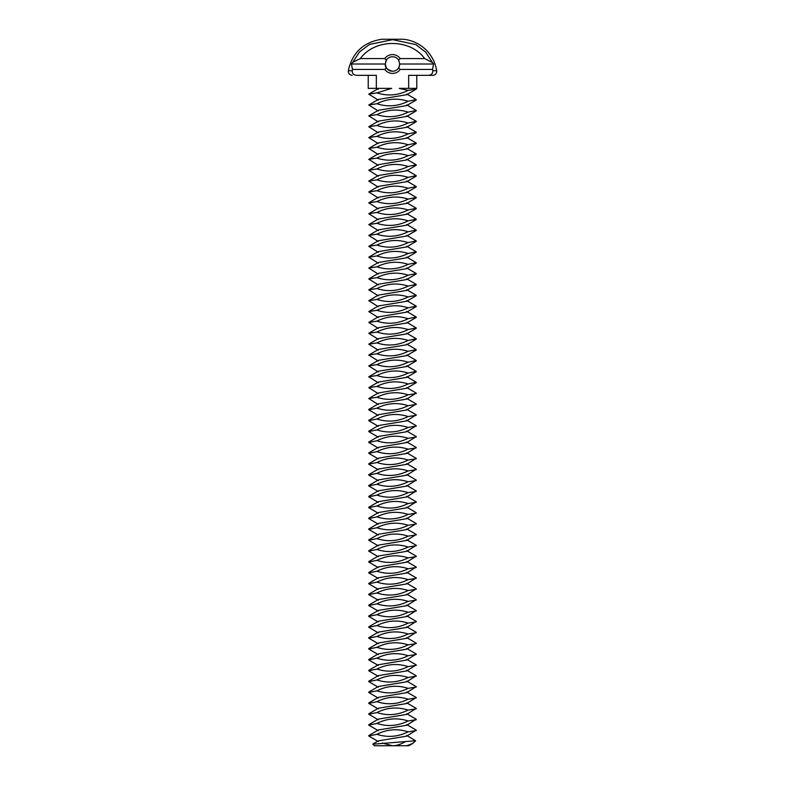 <?xml version="1.0" encoding="UTF-8"?>
<svg xmlns="http://www.w3.org/2000/svg" width="785" height="785" viewBox="0 0 785 785"><rect width="100%" height="100%" fill="white"/><g stroke="black" fill="none" stroke-linecap="round" stroke-linejoin="round"><path stroke-width="1.18" d="M406.551 745.75L408.848 745.75L412.596 743.552L406.551 745.75L374.376 745.75L372.836 744.2L415.618 740.755L406.699 735.427M415.618 740.755L412.596 743.552M406.699 724.565L416.236 730.129L406.699 736.134L378.301 740.863L372.895 744.033M382.236 743.042L392.5 745.75C396.268 745.779 400.468 744.465 405.08 741.815M399.751 64.007L433.555 64.007L432.535 69.443L400.193 69.443L398.672 67.804A7.251 7.251 0 0 1 392.5 71.249C387.388 69.836 384.974 67.549 385.258 64.399C385.307 68.05 387.721 70.336 392.5 71.249A7.251 7.251 0 0 1 386.328 67.804L385.249 64.007L386.328 60.2A7.251 7.251 0 0 1 398.672 60.2L399.751 64.007L398.672 67.804L399.339 66.401M399.742 64.291L399.683 65.027M416.236 730.56L408.112 731.836C397.916 736.909 387.505 737.723 376.888 734.299L368.764 735.996L378.301 741.57M406.699 713.693L416.236 719.256L406.699 725.261L378.301 729.991L368.764 735.565M376.888 734.299C387.084 729.226 397.495 728.411 408.112 731.836M386.22 60.376L385.641 61.652M416.236 719.688L408.112 720.964C397.916 726.037 387.505 726.851 376.888 723.427L368.764 725.124L378.301 730.698M406.699 702.82L416.236 708.394L406.699 714.389L378.301 719.129L368.764 724.692M376.888 723.427C387.084 718.354 397.495 717.539 408.112 720.964M400.193 69.443A9.43 9.43 0 0 1 384.807 69.443L386.328 67.804M384.807 69.443L352.465 69.443L351.445 64.007L385.249 64.007M386.328 60.2L384.797 58.571L360.335 58.571L352.75 62.349L351.445 64.007M384.797 58.571A9.43 9.43 0 0 1 400.203 58.571L424.665 58.571L432.417 62.555L433.555 64.007M398.672 60.2L400.203 58.571M416.236 708.826L408.112 710.091C397.916 715.164 387.505 715.979 376.888 712.554L368.764 714.252L378.301 719.825M406.699 691.948L416.236 697.522L406.699 703.517L378.301 708.256L368.764 713.83M376.888 712.554C387.084 707.481 397.495 706.667 408.112 710.091M352.465 69.443L352.22 70.728L348.334 70.728C352.308 52.615 363.465 42.115 381.785 39.25L403.215 39.25A37.356 37.356 0 0 1 436.666 70.728A3.984 3.984 0 0 1 432.721 75.331L428.414 75.331C431.397 75.026 432.849 73.486 432.78 70.728L432.535 69.443M352.75 62.349L359.53 51.908L369.46 44.451L392.628 39.662L415.785 44.578L425.656 52.114L432.417 62.555M415.667 88.371L416.236 89.137L408.112 90.403L399.261 88.371L408.661 88.371L408.661 75.331L428.414 75.331M408.112 90.403C397.916 95.476 387.505 96.29 376.888 92.865L391.705 88.371L376.339 88.371L376.339 75.331L356.586 75.331C353.603 75.026 352.151 73.486 352.22 70.728M360.335 58.571C374.877 38.445 410.123 38.445 424.665 58.571M416.236 697.953L408.112 699.219C397.916 704.292 387.505 705.107 376.888 701.682L368.764 703.389L378.301 708.953M406.699 681.076L416.236 686.649L406.699 692.655L378.301 697.384L368.764 702.958M376.888 701.682C387.084 696.609 397.495 695.795 408.112 699.219M368.224 75.331L368.224 88.371L376.339 88.371M378.704 88.371L368.764 94.141L378.301 100.146M416.236 89.137L406.699 94.71L378.301 99.44L368.764 105.013L378.301 111.019M376.888 92.865L368.764 94.141M408.661 88.371L416.776 88.371L416.776 75.331M416.236 687.081L408.112 688.347C397.916 693.42 387.505 694.234 376.888 690.81L368.764 692.517L378.301 698.091M406.699 670.204L416.236 675.777L406.699 681.782L378.301 686.512L368.764 692.085M376.888 690.81C387.084 685.737 397.495 684.922 408.112 688.347M406.699 94.004L416.236 99.577L408.112 101.275C397.916 106.348 387.505 107.162 376.888 103.738L368.764 105.013M376.888 103.738C387.084 98.665 397.495 97.85 408.112 101.275M416.236 100.009L406.699 105.582L378.301 110.312L368.764 115.886L378.301 121.881M416.236 676.209L408.112 677.475C397.916 682.548 387.505 683.362 376.888 679.938L368.764 681.645L378.301 687.218M406.699 659.331L416.236 664.905L406.699 670.91L378.301 675.64L368.764 681.213M376.888 679.938C387.084 674.874 397.495 674.05 408.112 677.475M406.699 104.876L416.236 110.45L408.112 112.147C397.916 117.22 387.505 118.035 376.888 114.61L368.764 115.886M376.888 114.61C387.084 109.537 397.495 108.722 408.112 112.147M416.236 110.881L406.699 116.445L378.301 121.184L368.764 126.758L378.301 132.753M416.236 665.337L408.112 666.602C397.916 671.675 387.505 672.5 376.888 669.065L368.764 670.773L378.301 676.346M406.699 648.459L416.236 654.033L406.699 660.038L378.301 664.767L368.764 670.341M376.888 669.065C387.084 664.002 397.495 663.178 408.112 666.602M406.699 115.748L416.236 121.322L408.112 123.019C397.916 128.092 387.505 128.907 376.888 125.482L368.764 126.758M376.888 125.482C387.084 120.409 397.495 119.595 408.112 123.019M416.236 121.744L406.699 127.317L378.301 132.057L368.764 137.62L378.301 143.626M416.236 654.464L408.112 655.73C397.916 660.803 387.505 661.627 376.888 658.193L368.764 659.9L378.301 665.474M406.699 637.587L416.236 643.16L406.699 649.166L378.301 653.895L368.764 659.469M376.888 658.193C387.084 653.13 397.495 652.306 408.112 655.73M406.699 126.62L416.236 132.184L408.112 133.892C397.916 138.965 387.505 139.779 376.888 136.355L368.764 137.62M376.888 136.355C387.084 131.281 397.495 130.467 408.112 133.892M416.236 132.616L406.699 138.189L378.301 142.919L368.764 148.493L378.301 154.498M416.236 643.592L408.112 644.858C397.916 649.931 387.505 650.755 376.888 647.321L368.764 649.028L378.301 654.602M406.699 626.715L416.236 632.288L406.699 638.293L378.301 643.023L368.764 648.596M376.888 647.321C387.084 642.258 397.495 641.433 408.112 644.858M406.699 137.493L416.236 143.056L408.112 144.764C397.916 149.837 387.505 150.651 376.888 147.227L368.764 148.493M376.888 147.227C387.084 142.154 397.495 141.339 408.112 144.764M416.236 143.488L406.699 149.062L378.301 153.791L368.764 159.365L378.301 165.37M416.236 632.72L408.112 633.986C397.916 639.059 387.505 639.883 376.888 636.449L368.764 638.156L378.301 643.729M406.699 615.842L416.236 621.416L406.699 627.421L378.301 632.151L368.764 637.724M376.888 636.449C387.084 631.385 397.495 630.561 408.112 633.986M406.699 148.355L416.236 153.929L408.112 155.636C397.916 160.709 387.505 161.524 376.888 158.099L368.764 159.365M376.888 158.099C387.084 153.026 397.495 152.212 408.112 155.636M416.236 154.36L406.699 159.934L378.301 164.664L368.764 170.237L378.301 176.242M416.236 621.848L408.112 623.123C397.916 628.186 387.505 629.011 376.888 625.576L368.764 627.284L378.301 632.857M406.699 604.97L416.236 610.544L406.699 616.549L378.301 621.278L368.764 626.852M376.888 625.576C387.084 620.513 397.495 619.689 408.112 623.123M406.699 159.227L416.236 164.801L408.112 166.508C397.916 171.572 387.505 172.396 376.888 168.971L368.764 170.237M376.888 168.971C387.084 163.898 397.495 163.084 408.112 166.508M416.236 165.233L406.699 170.806L378.301 175.536L368.764 181.109L378.301 187.115M416.236 610.975L408.112 612.251C397.916 617.314 387.505 618.138 376.888 614.704L368.764 616.411L378.301 621.985M406.699 594.098L416.236 599.671L406.699 605.677L378.301 610.406L368.764 615.98M376.888 614.704C387.084 609.641 397.495 608.817 408.112 612.251M406.699 170.1L416.236 175.673L408.112 177.381C397.916 182.444 387.505 183.268 376.888 179.844L368.764 181.109M376.888 179.844C387.084 174.77 397.495 173.946 408.112 177.381M416.236 176.105L406.699 181.678L378.301 186.408L368.764 191.982L378.301 197.987M416.236 600.103L408.112 601.379C397.916 606.442 387.505 607.266 376.888 603.832L368.764 605.539L378.301 611.113M406.699 583.226L416.236 588.799L406.699 594.804L378.301 599.534L368.764 605.107M376.888 603.832C387.084 598.769 397.495 597.944 408.112 601.379M406.699 180.972L416.236 186.545L408.112 188.253C397.916 193.316 387.505 194.14 376.888 190.716L368.764 191.982M376.888 190.716C387.084 185.643 397.495 184.818 408.112 188.253M416.236 186.977L406.699 192.551L378.301 197.28L368.764 202.854L378.301 208.859M416.236 589.231L408.112 590.506C397.916 595.57 387.505 596.394 376.888 592.969L368.764 594.667L378.301 600.24M406.699 572.353L416.236 577.927L406.699 583.932L378.301 588.662L368.764 594.235M376.888 592.969C387.084 587.896 397.495 587.072 408.112 590.506M406.699 191.844L416.236 197.418L408.112 199.125C397.916 204.188 387.505 205.013 376.888 201.588L368.764 202.854M376.888 201.588C387.084 196.515 397.495 195.691 408.112 199.125M416.236 197.849L406.699 203.423L378.301 208.153L368.764 213.726L378.301 219.731M416.236 578.359L408.112 579.634C397.916 584.697 387.505 585.522 376.888 582.097L368.764 583.795L378.301 589.368M406.699 561.481L416.236 567.055L406.699 573.06L378.301 577.789L368.764 583.363M376.888 582.097C387.084 577.024 397.495 576.2 408.112 579.634M406.699 202.716L416.236 208.29L408.112 209.997C397.916 215.061 387.505 215.885 376.888 212.45L368.764 213.726M376.888 212.45C387.084 207.387 397.495 206.563 408.112 209.997M416.236 208.722L406.699 214.295L378.301 219.025L368.764 224.598L378.301 230.604M416.236 567.486L408.112 568.762C397.916 573.825 387.505 574.649 376.888 571.225L368.764 572.922L378.301 578.496M406.699 550.609L416.236 556.182L406.699 562.188L378.301 566.917L368.764 572.491M376.888 571.225C387.084 566.152 397.495 565.328 408.112 568.762M406.699 213.589L416.236 219.162L408.112 220.87C397.916 225.933 387.505 226.757 376.888 223.323L368.764 224.598M376.888 223.323C387.084 218.259 397.495 217.435 408.112 220.87M416.236 219.594L406.699 225.167L378.301 229.897L368.764 235.471L378.301 241.476M416.236 556.614L408.112 557.89C397.916 562.953 387.505 563.777 376.888 560.353L368.764 562.05L378.301 567.624M406.699 539.737L416.236 545.31L406.699 551.315L378.301 556.045L368.764 561.618M376.888 560.353C387.084 555.28 397.495 554.465 408.112 557.89M406.699 224.461L416.236 230.034L408.112 231.742C397.916 236.805 387.505 237.629 376.888 234.195L368.764 235.471M376.888 234.195C387.084 229.132 397.495 228.307 408.112 231.742M416.236 230.466L406.699 236.04L378.301 240.769L368.764 246.343L378.301 252.348M416.236 545.742L408.112 547.017C397.916 552.09 387.505 552.905 376.888 549.48L368.764 551.178L378.301 556.751M406.699 528.874L416.236 534.438L406.699 540.443L378.301 545.173L368.764 550.746M376.888 549.48C387.084 544.407 397.495 543.593 408.112 547.017M406.699 235.333L416.236 240.907L408.112 242.604C397.916 247.677 387.505 248.502 376.888 245.067L368.764 246.343M376.888 245.067C387.084 240.004 397.495 239.18 408.112 242.604M416.236 241.338L406.699 246.912L378.301 251.642L368.764 257.215L378.301 263.22M416.236 534.87L408.112 536.145C397.916 541.218 387.505 542.033 376.888 538.608L368.764 540.306L378.301 545.879M406.699 518.002L416.236 523.566L406.699 529.571L378.301 534.3L368.764 539.874M376.888 538.608C387.084 533.535 397.495 532.721 408.112 536.145M406.699 246.205L416.236 251.779L408.112 253.476C397.916 258.55 387.505 259.374 376.888 255.939L368.764 257.215M376.888 255.939C387.084 250.876 397.495 250.052 408.112 253.476M416.236 252.211L406.699 257.784L378.301 262.514L368.764 268.087L378.301 274.093M416.236 523.997L408.112 525.273C397.916 530.346 387.505 531.16 376.888 527.736L368.764 529.433L378.301 535.007M406.699 507.13L416.236 512.703L406.699 518.699L378.301 523.438L368.764 529.002M376.888 527.736C387.084 522.663 397.495 521.848 408.112 525.273M406.699 257.078L416.236 262.651L408.112 264.349C397.916 269.422 387.505 270.246 376.888 266.812L368.764 268.087M376.888 266.812C387.084 261.748 397.495 260.924 408.112 264.349M416.236 263.083L406.699 268.656L378.301 273.386L368.764 278.96L378.301 284.965M416.236 513.135L408.112 514.401C397.916 519.474 387.505 520.288 376.888 516.864L368.764 518.561L378.301 524.135M406.699 496.257L416.236 501.831L406.699 507.826L378.301 512.566L368.764 518.139M376.888 516.864C387.084 511.791 397.495 510.976 408.112 514.401M406.699 267.95L416.236 273.523L408.112 275.221C397.916 280.294 387.505 281.108 376.888 277.684L368.764 278.96M376.888 277.684C387.084 272.621 397.495 271.796 408.112 275.221M416.236 273.955L406.699 279.529L378.301 284.258L368.764 289.832L378.301 295.837M416.236 502.263L408.112 503.528C397.916 508.602 387.505 509.416 376.888 505.991L368.764 507.699L378.301 513.262M406.699 485.385L416.236 490.959L406.699 496.964L378.301 501.693L368.764 507.267M376.888 505.991C387.084 500.918 397.495 500.104 408.112 503.528M406.699 278.822L416.236 284.396L408.112 286.093C397.916 291.166 387.505 291.981 376.888 288.556L368.764 289.832M376.888 288.556C387.084 283.493 397.495 282.669 408.112 286.093M416.236 284.827L406.699 290.401L378.301 295.131L368.764 300.704L378.301 306.709M416.236 491.39L408.112 492.656C397.916 497.729 387.505 498.544 376.888 495.119L368.764 496.826L378.301 502.4M406.699 474.513L416.236 480.086L406.699 486.092L378.301 490.821L368.764 496.395M376.888 495.119C387.084 490.046 397.495 489.232 408.112 492.656M406.699 289.694L416.236 295.268L408.112 296.965C397.916 302.039 387.505 302.853 376.888 299.428L368.764 300.704M376.888 299.428C387.084 294.355 397.495 293.541 408.112 296.965M416.236 295.7L406.699 301.273L378.301 306.003L368.764 311.576L378.301 317.572M416.236 480.518L408.112 481.784C397.916 486.857 387.505 487.671 376.888 484.247L368.764 485.954L378.301 491.528M406.699 463.641L416.236 469.214L406.699 475.219L378.301 479.949L368.764 485.522M376.888 484.247C387.084 479.184 397.495 478.359 408.112 481.784M406.699 300.567L416.236 306.14L408.112 307.838C397.916 312.911 387.505 313.725 376.888 310.301L368.764 311.576M376.888 310.301C387.084 305.228 397.495 304.413 408.112 307.838M416.236 306.572L406.699 312.136L378.301 316.875L368.764 322.449L378.301 328.444M416.236 469.646L408.112 470.912C397.916 475.985 387.505 476.799 376.888 473.375L368.764 475.082L378.301 480.655M406.699 452.768L416.236 458.342L406.699 464.347L378.301 469.077L368.764 474.65M376.888 473.375C387.084 468.311 397.495 467.487 408.112 470.912M406.699 311.439L416.236 317.012L408.112 318.71C397.916 323.783 387.505 324.597 376.888 321.173L368.764 322.449M376.888 321.173C387.084 316.1 397.495 315.285 408.112 318.71M416.236 317.444L406.699 323.008L378.301 327.747L368.764 333.311L378.301 339.316M416.236 458.774L408.112 460.039C397.916 465.112 387.505 465.937 376.888 462.502L368.764 464.21L378.301 469.783M406.699 441.896L416.236 447.47L406.699 453.475L378.301 458.204L368.764 463.778M376.888 462.502C387.084 457.439 397.495 456.615 408.112 460.039M406.699 322.311L416.236 327.875L408.112 329.582C397.916 334.655 387.505 335.47 376.888 332.045L368.764 333.311M376.888 332.045C387.084 326.972 397.495 326.158 408.112 329.582M416.236 328.307L406.699 333.88L378.301 338.61L368.764 344.183L378.301 350.188M416.236 447.901L408.112 449.167C397.916 454.24 387.505 455.064 376.888 451.63L368.764 453.337L378.301 458.911M406.699 431.024L416.236 436.597L406.699 442.603L378.301 447.332L368.764 452.906M376.888 451.63C387.084 446.567 397.495 445.743 408.112 449.167M406.699 333.183L416.236 338.747L408.112 340.454C397.916 345.528 387.505 346.342 376.888 342.917L368.764 344.183M376.888 342.917C387.084 337.844 397.495 337.03 408.112 340.454M416.236 339.179L406.699 344.752L378.301 349.482L368.764 355.055L378.301 361.061M416.236 437.029L408.112 438.295C397.916 443.368 387.505 444.192 376.888 440.758L368.764 442.465L378.301 448.039M406.699 420.152L416.236 425.725L406.699 431.73L378.301 436.46L368.764 442.034M376.888 440.758C387.084 435.695 397.495 434.87 408.112 438.295M406.699 344.046L416.236 349.619L408.112 351.327C397.916 356.4 387.505 357.214 376.888 353.79L368.764 355.055M376.888 353.79C387.084 348.717 397.495 347.902 408.112 351.327M416.236 350.051L406.699 355.625L378.301 360.354L368.764 365.928L378.301 371.933M416.236 426.157L408.112 427.433C397.916 432.496 387.505 433.32 376.888 429.886L368.764 431.593L378.301 437.166M406.699 409.279L416.236 414.853L406.699 420.858L378.301 425.588L368.764 431.161M376.888 429.886C387.084 424.822 397.495 423.998 408.112 427.433M406.699 354.918L416.236 360.492L408.112 362.199C397.916 367.262 387.505 368.087 376.888 364.662L368.764 365.928M376.888 364.662C387.084 359.589 397.495 358.774 408.112 362.199M416.236 360.923L406.699 366.497L378.301 371.226L368.764 376.8L378.301 382.805M416.236 415.285L408.112 416.56C397.916 421.623 387.505 422.448 376.888 419.013L368.764 420.721L378.301 426.294M406.699 398.407L416.236 403.981L406.699 409.986L378.301 414.715L368.764 420.289M376.888 419.013C387.084 413.95 397.495 413.126 408.112 416.56M406.699 365.79L416.236 371.364L408.112 373.071C397.916 378.135 387.505 378.959 376.888 375.534L368.764 376.8M376.888 375.534C387.084 370.461 397.495 369.637 408.112 373.071M416.236 371.796L406.699 377.369L378.301 382.099L368.764 387.672L378.301 393.677M416.236 404.412L408.112 405.688C397.916 410.751 387.505 411.575 376.888 408.141L368.764 409.849L378.301 415.422M406.699 387.535L416.236 393.108L406.699 399.114L378.301 403.843L368.764 409.417M376.888 408.141C387.084 403.078 397.495 402.254 408.112 405.688M406.699 376.663L416.236 382.236L408.112 383.943C397.916 389.007 387.505 389.831 376.888 386.406L368.764 387.672M376.888 386.406C387.084 381.333 397.495 380.509 408.112 383.943M416.236 382.668L406.699 388.241L378.301 392.971L368.764 398.545L378.301 404.55M416.236 393.54L408.112 394.816C397.916 399.879 387.505 400.703 376.888 397.279L368.764 398.545M376.888 397.279C387.084 392.206 397.495 391.381 408.112 394.816M432.78 70.728L436.666 70.728M378.301 89.274L376.771 88.371M348.334 70.728C348.255 73.456 349.56 74.997 352.279 75.331"/></g></svg>
